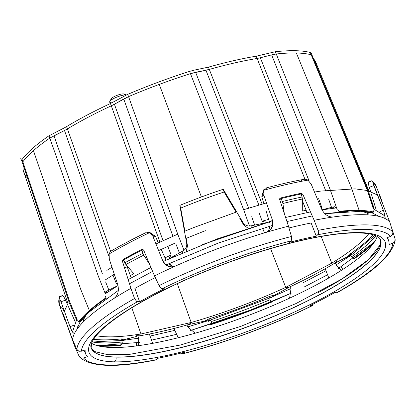 <?xml version="1.0" encoding="UTF-8"?>
<svg xmlns="http://www.w3.org/2000/svg" width="416" height="416" viewBox="0 0 416 416"><rect width="100%" height="100%" fill="white"/><g stroke="black" fill="none" stroke-linecap="round" stroke-linejoin="round"><path stroke-width="0.62" d="M211.562 324.438A166.135 37.508 159.5 0 0 241.634 314.012A166.135 37.508 -20.5 0 1 211.562 324.438L210.47 324.506L211.562 324.438L211.744 324.033A164.7 37.185 159.5 0 0 271.242 301.922L271.861 302.016L271.242 301.922A164.7 37.185 -20.5 0 1 211.744 324.033A2.142 0.421 -107.8 0 0 211.276 321.552A162.557 36.702 159.5 0 0 270 299.728A162.557 36.702 -20.5 0 1 211.276 321.552L209.362 318.776L205.707 320.44L207.766 320.866M64.152 317.741A169.322 38.225 -20.5 0 1 62.962 313.373L64.074 316.394A169.322 38.225 159.5 0 0 64.636 319.394A169.322 38.225 -20.5 0 1 64.074 316.394L62.962 313.373A169.322 38.225 159.5 0 0 63.523 316.415L64.636 319.394M133.791 273.655L125.902 264.555L123.573 259.906L124.816 262.813A169.322 38.225 -20.5 0 1 142.901 253.297L143.764 255.154A168.735 38.095 159.5 0 0 125.902 264.555L133.791 273.655A161.933 36.556 159.5 0 0 130.333 275.584A161.933 36.556 -20.5 0 1 133.791 273.655M273.088 296.54L274.212 295.35L277.025 293.904L274.212 295.35L273.504 295.24L269.625 296.379L273.504 295.24L272.449 296.041M285.719 287.373L270.561 248.555L285.719 287.373A155.048 35.001 -20.5 0 1 191.168 322.483A155.048 35.001 159.5 0 0 285.719 287.373L331.77 263.141L285.719 287.373M264.441 232.877L262.621 228.223L264.441 232.877M169.978 263.078L170.976 265.881L169.978 263.078M177.315 283.65L191.168 322.483L140.988 333.98A155.048 35.001 -20.5 0 1 96.158 335.702A155.048 35.001 159.5 0 0 140.988 333.98L131.799 307.731L140.988 333.98L191.168 322.483L177.315 283.65M69.586 301.439L77.142 319.597L69.586 301.439L22.859 161.86A161.933 36.556 -20.5 0 1 33.457 150.628L80.735 289.396L33.457 150.628A161.933 36.556 -20.5 0 1 49.816 138.081L48.963 135.798L63.643 128.216L48.963 135.798A161.933 36.556 159.5 0 0 22.001 159.578L22.859 161.86L22.646 163.327M53.955 135.71L102.378 273.78L53.955 135.71L64.496 130.499L108.836 256.053L64.496 130.499L49.816 138.081L98.296 276.115L104.988 292.942L105.685 291.808L108.862 290.061L105.612 281.902L108.862 290.061L105.685 291.808L106.974 291.606L107.068 292.1M112.949 275.023L116.438 283.816A161.933 36.556 -20.5 0 1 117.302 283.28A161.933 36.556 159.5 0 0 116.438 283.816L112.949 275.023M368.93 190.923L316.618 64.319A156.031 35.225 159.5 0 0 314.647 61.443A156.031 35.225 -20.5 0 1 316.716 64.574L315.864 62.291A156.031 35.225 159.5 0 0 313.638 59.015A156.031 35.225 -20.5 0 1 316.202 63.461M275.413 51.709L256.272 56.181A156.031 35.225 159.5 0 0 208.458 67.137L209.31 69.42A156.031 35.225 -20.5 0 1 257.124 58.464L256.272 56.181L275.413 51.709A161.933 36.556 -20.5 0 1 310.346 52.504L311.366 53.518L310.346 52.504A161.933 36.556 159.5 0 0 275.413 51.709L276.266 53.992L271.643 54.876L325.759 190.835L271.643 54.876L260.348 57.772L271.643 54.876M330.314 189.956L276.266 53.992L330.314 189.956L336.846 208.624L330.314 189.956M127.707 94.354L110.453 103.532L127.707 94.354L128.56 96.632L123.724 98.987L173.03 236.595L123.724 98.987L114.421 104.224L128.56 96.632A161.933 36.556 -20.5 0 1 159.266 84.412A161.933 36.556 -20.5 0 1 190.45 73.653L195.608 72.296L248.763 208.473L195.608 72.296L205.941 70.242L258.866 205.067L205.941 70.242L190.45 73.653L189.597 71.37A161.933 36.556 159.5 0 0 127.707 94.354A161.933 36.556 -20.5 0 1 189.597 71.37L194.756 70.013L189.597 71.37M111.79 99.627A7.062 1.596 -20.5 0 1 114.442 96.486A7.062 1.596 -20.5 0 1 123.25 93.896A7.062 1.596 159.5 0 0 116.36 95.623A7.062 1.596 159.5 0 0 111.223 98.8L109.793 101.416A9.391 2.122 -20.5 0 1 116.626 97.188A9.391 2.122 -20.5 0 1 125.788 94.895L123.25 93.896L125.788 94.895A9.391 2.122 159.5 0 0 115.627 97.609A9.391 2.122 159.5 0 0 109.684 101.982L110.146 103.672M114.421 104.224L163.015 240.672L114.421 104.224L111.306 105.815L159.9 242.102L111.306 105.815A156.031 35.225 159.5 0 0 67.428 128.908L110.682 251.503L67.428 128.908L64.496 130.499M368.462 239.439L369.07 241.244L368.462 239.439M354.619 258.32L355.098 258.149A166.135 37.508 159.5 0 0 370.708 246.08A166.135 37.508 -20.5 0 1 355.098 258.149L354.032 258.315A2.142 1.56 -124.8 0 1 351.712 256.688L350.017 254.036L349.461 255.226L350.017 254.036A162.443 36.676 159.5 0 0 373.048 234.754A162.443 36.676 -20.5 0 1 350.017 254.036M351.785 254.8L351.229 253.193L351.785 254.8M76.086 318.973L69.269 302.676M367.344 213.304L367.994 214.874L367.344 213.304M369.101 214.947L368.815 214.074A155.048 35.001 159.5 0 0 361.135 211.312A155.048 35.001 -20.5 0 1 368.815 214.074L369.101 214.947M375.929 235.799A162.557 36.702 -20.5 0 1 351.712 256.688M208.458 67.137L194.756 70.013L208.458 67.137A156.031 35.225 -20.5 0 1 256.272 56.181M262.132 204.131L209.31 69.42L205.941 70.242M373.802 210.574L373.578 212.02A166.135 37.508 159.5 0 0 359.122 210.371L351.827 188.848L359.122 210.371A166.135 37.508 -20.5 0 1 373.578 212.02L372.336 212.586A164.7 37.185 159.5 0 0 338.692 211.848L339.44 211.292L338.692 211.848A164.7 37.185 -20.5 0 1 372.336 212.586A2.142 1.981 103.7 0 1 371.098 212.711M373.35 208.92L367.52 190.809L373.266 207.615M271.861 302.016L272.745 301.345L271.861 302.016A166.135 37.508 -20.5 0 1 241.634 314.012A166.135 37.508 159.5 0 0 271.861 302.016M179.405 252.933L184.049 250.318L177.778 234.281L128.56 96.632L177.783 234.281L184.049 250.318L179.405 252.933L176.212 244.743L179.405 252.933L169.889 258.294L179.405 252.933M27.44 177.835A156.031 35.225 -20.5 0 1 24.409 173.857A156.031 35.225 -20.5 0 1 24.227 168.236A156.031 35.225 159.5 0 0 24.32 173.602L67.902 303.477M24.071 172.687A156.031 35.225 -20.5 0 1 23.41 165.802A156.031 35.225 159.5 0 0 23.556 171.579L24.409 173.857M169.889 258.294L169.562 257.468L171.174 255.008A161.933 36.556 159.5 0 0 164.996 257.852A161.933 36.556 -20.5 0 1 171.174 255.008L169.562 257.468L169.889 258.294L168.433 259.069M149.692 264.477L143.764 255.154L149.692 264.477M142.901 253.297L141.924 250.245L142.901 253.297A169.322 38.225 159.5 0 0 124.816 262.813M125.902 264.555A168.735 38.095 -20.5 0 1 143.764 255.154M105.544 296.031L104.993 298.464L106.059 298.303L104.993 298.464A166.135 37.508 159.5 0 0 89.383 310.539A166.135 37.508 159.5 0 0 78.832 321.615L80.158 321.225M302.063 196.997L301.085 193.986A169.322 38.225 159.5 0 0 281.086 198.572A169.322 38.225 -20.5 0 1 301.085 193.986L302.063 196.997A169.322 38.225 159.5 0 0 282.35 201.516L281.086 198.572L282.35 201.516A169.322 38.225 -20.5 0 1 302.063 196.997L302.375 199.025L302.286 211.089A161.933 36.556 -20.5 0 1 306.145 210.304A161.933 36.556 159.5 0 0 302.286 211.089L302.375 199.025A168.735 38.095 159.5 0 0 282.906 203.486L282.35 201.516M328.64 199.087L331.536 207.376L334.49 206.731L336.612 208.146L334.49 206.731L321.948 209.836L331.536 207.376L328.64 199.087M208.26 321.464A2.142 0.333 -30 0 1 210.366 319.972M207.106 321.074L205.483 320.928L187.876 324.756L190.876 323.133L187.876 324.756A160.42 36.218 -20.5 0 1 139.641 335.806L136.136 335.676L139.641 335.806A160.42 36.218 159.5 0 0 187.876 324.756L205.483 320.928L205.707 320.44L209.362 318.776A162.443 36.676 159.5 0 0 269.625 296.379L270 299.728A2.142 0.385 67.1 0 0 271.242 301.922M347.568 256.776L333.882 263.676L336.487 261.279L333.882 263.676L350.173 255.377M243.703 224.947L248.071 228.228L243.703 224.947L239.829 218.426L243.703 224.947L242.876 222.388C244.421 224.77 246.62 225.982 249.475 226.023C246.62 225.982 244.421 224.77 242.876 222.388L223.205 189.27L224.089 192A153.488 34.653 159.5 0 0 180.7 208.109L184.86 231.166L180.7 208.109L179.816 205.379L184.517 231.442L186.675 243.256L187.507 245.814L186.342 251.16L187.507 245.814L186.16 238.368L187.507 245.814L186.675 243.256C187.065 246.069 186.191 248.425 184.049 250.318C186.191 248.425 187.065 246.069 186.675 243.256M252.023 226.975L251.612 225.716L249.475 226.023L243.693 209.804L249.475 226.023L251.612 225.716L252.023 226.975M236.08 212.134L224.089 192L236.08 212.134M282.906 203.486L284.31 213.554L282.906 203.486A168.735 38.095 -20.5 0 1 302.375 199.025M81.188 320.481A2.142 1.971 -143.2 0 1 80.2 321.152L78.832 321.615A166.135 37.508 -20.5 0 1 89.383 310.539A166.135 37.508 -20.5 0 1 104.993 298.464M260.348 57.772L309.145 181.121L260.348 57.772L257.124 58.464L304.959 179.275L257.124 58.464A156.031 35.225 159.5 0 0 209.31 69.42L261.804 203.299M167.783 246.355L171.174 255.008L167.783 246.355M106.059 298.303A164.7 37.185 159.5 0 0 80.2 321.152A164.7 37.185 -20.5 0 1 106.059 298.303A2.142 1.56 55.2 0 0 106.548 298.106M321.006 207.683A161.933 36.556 -20.5 0 1 321.792 207.563L318.656 198.624L321.792 207.563A161.933 36.556 159.5 0 0 321.006 207.683M264.94 222.05L265.236 222.888L251.612 225.716L265.236 222.888L264.94 222.05L262.142 221.229A161.933 36.556 -20.5 0 1 268.663 219.362A161.933 36.556 159.5 0 0 262.142 221.229L264.94 222.05M259.028 212.467L262.142 221.229L259.028 212.467M381.836 200.798L380.723 197.818A169.322 38.225 159.5 0 0 379.636 195.785L380.775 198.796A169.322 38.225 -20.5 0 1 381.836 200.798A169.322 38.225 159.5 0 0 380.775 198.796L379.636 195.785A169.322 38.225 -20.5 0 1 381.118 199.228M121.638 338.905L122.808 339.466L121.638 338.905A162.443 36.676 -20.5 0 1 93.548 339.253A162.443 36.676 159.5 0 0 121.638 338.905L121.737 340.309A2.142 0.697 -12.2 0 1 122.398 340.652A2.142 0.697 167.8 0 0 121.737 340.309L122.106 342.014A2.142 1.586 84.3 0 1 121.399 344.765L120.65 345.327L121.472 344.885M350.579 255.876A2.142 0.697 -29.1 0 1 350.87 255.159A2.142 0.697 150.9 0 0 350.579 255.876L349.825 255.065L348.52 255.273M269.625 296.379A162.443 36.676 -20.5 0 1 209.362 318.776M75.951 318.172L76.924 319.155L76.138 318.11M368.742 233.782A155.048 35.001 -20.5 0 1 331.77 263.141L321.162 236.46L331.77 263.141A155.048 35.001 159.5 0 0 368.742 233.782M83.912 321.339L83.486 320.024A155.048 35.001 -20.5 0 1 87.157 313.747A155.048 35.001 159.5 0 0 83.486 320.024L83.912 321.339M182.629 252.751L182.218 251.488L182.629 252.751M118.014 285.542L108.862 290.061L118.014 285.542M106.257 292.911A162.443 36.676 159.5 0 0 104.972 293.805M122.808 339.466L122.351 339.804M121.945 340.106L136.458 336.492L124.899 339.461M277.025 293.904L289.619 286.972A160.42 36.218 159.5 0 0 333.882 263.676A160.42 36.218 -20.5 0 1 289.619 286.972L286.255 287.721L289.619 286.972L277.025 293.904M377.936 216.07A160.42 36.218 159.5 0 0 377.166 214.926A160.42 36.218 -20.5 0 1 377.936 216.07M373.968 209.045L373.48 207.516L373.968 209.045M333.627 207.371L333.876 207.818L333.627 207.371L334.49 206.731M266.666 222.576L265.236 222.888M68.994 301.87L22.506 163.093M239.512 308.344L240.037 309.748L239.512 308.344M207.064 321.053L206.809 320.393L207.064 321.053M119.834 339.087L120.468 340.678L119.834 339.087M120.65 345.327A166.135 37.508 -20.5 0 1 99.502 346.2A166.135 37.508 159.5 0 0 120.65 345.327M66.383 322.509L66.04 322.067M312.218 55.801L311.199 54.787L367.52 190.809M351.853 254.982L350.75 255.029M272.059 297.669A2.142 0.338 168.9 0 0 269.646 297.944M190.45 73.653L243.693 209.804L190.45 73.653A161.933 36.556 159.5 0 0 159.266 84.412A161.933 36.556 159.5 0 0 128.56 96.632M122.106 342.014A162.557 36.702 -20.5 0 1 92.056 341.931M111.197 102.575A9.391 2.122 -20.5 0 1 109.793 101.416M370.708 246.08A166.135 37.508 159.5 0 0 373.11 243.901A166.135 37.508 -20.5 0 1 370.708 246.08M374.993 241.14A164.7 37.185 -20.5 0 1 354.032 258.315M80.772 289.505L89.383 310.539L80.772 289.505M105.061 294.252L104.988 292.942L98.296 276.115L49.816 138.081A161.933 36.556 159.5 0 0 33.457 150.628A161.933 36.556 159.5 0 0 22.859 161.86M76.502 319.462A161.933 36.556 159.5 0 0 76.268 320.024A161.933 36.556 -20.5 0 1 76.502 319.462M311.199 54.787A161.933 36.556 159.5 0 0 296.374 52.998L351.785 188.739L296.374 52.998A161.933 36.556 159.5 0 0 276.266 53.992A161.933 36.556 -20.5 0 1 296.374 52.998A161.933 36.556 -20.5 0 1 311.199 54.787L310.346 52.504M22.693 162.105L21.788 161.049L22.001 159.578A161.933 36.556 -20.5 0 1 48.963 135.798M63.643 128.216L66.576 126.625A156.031 35.225 -20.5 0 1 110.453 103.532A156.031 35.225 159.5 0 0 66.576 126.625L63.643 128.216M311.366 53.518L311.277 54.808L311.366 53.518M209.264 69.3A146.484 33.072 159.5 0 0 205.977 70.216A10.717 2.418 159.5 0 0 205.795 70.268M121.711 340.168L121.16 340.605M141.924 250.245A169.322 38.225 159.5 0 0 123.573 259.906A169.322 38.225 -20.5 0 1 141.924 250.245M22.001 159.578L21.788 161.049M251.706 216.715L254.66 224.988L251.706 216.715M380.942 199.404L380.775 198.796M373.974 208.036L374.01 208.343M121.399 344.765A164.7 37.185 -20.5 0 1 96.273 345.353M338.172 212.025A2.142 1.586 -95.7 0 0 338.692 211.848M64.074 316.394L64.459 317.143M359.122 210.371A166.135 37.508 159.5 0 0 339.44 211.292A166.135 37.508 -20.5 0 1 359.122 210.371M66.576 126.625L67.428 128.908A156.031 35.225 -20.5 0 1 111.306 105.815L110.453 103.532M180.7 208.109A153.488 34.653 -20.5 0 1 224.089 192L223.205 189.27A166.057 37.487 159.5 0 0 201.396 196.976A166.057 37.487 159.5 0 0 179.816 205.379L180.7 208.109M184.517 231.442L179.816 205.379A166.057 37.487 -20.5 0 1 201.396 196.976L159.266 84.412L201.396 196.976A166.057 37.487 -20.5 0 1 223.205 189.27L236.766 212.04M106.959 292.635L106.974 291.606L106.226 293.129M77.678 320.689L78.832 321.615M126.818 95.051L124.02 94.016A7.062 1.596 159.5 0 0 123.25 93.896M337.418 209.804L339.44 211.292M148.46 232.367L155.407 236.298L158.361 242.944L155.407 236.298L149.588 232.289L147.566 232.242L149.469 232.71L152.849 236.236L155.407 236.298L152.849 236.236L162.776 260.863L166.161 265.2L171.262 266.869L175.703 265.944A169.853 38.345 -20.5 0 1 266.053 232.393A169.853 38.345 -20.5 0 1 288.47 226.184L279.703 199.55L280.483 198.011A169.322 38.225 -20.5 0 1 301.179 193.268L300.139 194.184L301.179 193.268L302.812 194.256L301.179 193.268A169.322 38.225 159.5 0 0 280.483 198.011L279.708 198.692L280.072 198.203M161.221 249.366L166.031 260.182L161.221 249.366M127.182 266.682L131.149 277.893L127.182 266.682M264.966 188.718L263.583 189.925L261.773 196.799L263.749 195.057L272.423 220.147C273.879 226.112 271.752 230.194 266.053 232.393A169.853 38.345 159.5 0 0 175.703 265.944A169.853 38.345 159.5 0 0 154.513 275.928L159.687 286.827L161.403 288.47L162.204 288.714A165.714 37.409 -20.5 0 1 290.987 240.895L289.338 242.346A161.694 36.504 -20.5 0 1 316.29 236.174A161.694 36.504 159.5 0 0 289.338 242.346L290.987 240.895A165.714 37.409 159.5 0 0 162.204 288.714L164.341 288.761A161.694 36.504 159.5 0 0 139.61 301.782L134.878 288.423A162.443 36.676 -20.5 0 1 155.282 277.592A162.443 36.676 159.5 0 0 134.878 288.423L139.61 301.782L136.687 301.475L134.55 298.527A169.281 38.215 159.5 0 0 76.866 349.414L78.733 351.192L81.38 351.213A165.714 37.409 -20.5 0 1 137.472 301.73A165.714 37.409 159.5 0 0 81.38 351.213L85.166 349.809A161.694 36.504 159.5 0 0 87.386 356.647L83.6 358.051A165.714 37.409 159.5 0 0 156.291 359.715L157.94 358.259L156.291 359.715A165.714 37.409 -20.5 0 1 83.6 358.051L87.386 356.647A161.694 36.504 -20.5 0 1 85.826 354.255A161.694 36.504 -20.5 0 1 85.166 349.809L81.38 351.213M173.254 266.713L168.298 263.858M166.369 260.946L162.776 260.863L152.849 236.236L149.469 232.71L145.584 232.882M337.225 292.594C373.298 272.433 392.626 254.94 395.2 240.12L395.054 238.841L394.831 241.457L394.009 242.518L389.064 244.624A161.694 36.504 159.5 0 0 386.844 237.786L390.629 236.382A165.714 37.409 159.5 0 0 317.938 234.718A165.714 37.409 -20.5 0 1 390.629 236.382L392.616 234.634L392.86 232.076A169.281 38.215 159.5 0 0 318.105 230.365L318.573 232.944L318.386 234.005L316.29 236.174L311.116 222.981A162.443 36.676 159.5 0 0 288.985 227.963A162.443 36.676 -20.5 0 1 311.116 222.981L316.29 236.174L318.386 234.005L318.573 232.944L318.105 230.365A169.281 38.215 -20.5 0 1 392.86 232.076L389.766 222.03A169.853 38.345 159.5 0 0 384.28 218.156L384.878 218.234L385.128 215.805L383.401 210.314L372.559 181.6L371.405 180.861L368.514 181.938M109.294 259.163L109.138 253.942C109.84 252.044 111.171 250.718 113.121 249.964C111.171 250.718 109.84 252.044 109.138 253.942A169.109 38.178 -20.5 0 1 149.469 232.71A169.109 38.178 159.5 0 0 109.138 253.942L109.294 259.163L117.733 284.57L109.294 259.163M114.01 298.412C117.972 295.35 119.215 290.732 117.733 284.57C119.215 290.732 117.972 295.35 114.01 298.412A169.853 38.345 159.5 0 0 74.662 333.128A169.853 38.345 -20.5 0 1 114.01 298.412A169.853 38.345 -20.5 0 1 130.941 288.335A169.853 38.345 159.5 0 0 114.01 298.412M181.111 352.846L182.603 353.787L184.891 352.087A161.694 36.504 -20.5 0 1 157.94 358.259A161.694 36.504 159.5 0 0 184.891 352.087L183.248 353.538A165.714 37.409 159.5 0 0 312.026 305.718L313.04 304.834L313.128 303.826L312.65 305.495L309.889 305.672L312.026 305.718A165.714 37.409 -20.5 0 1 183.248 353.538L181.86 353.548L181.111 352.846M178.235 337.735L173.945 328.484L178.235 337.735M390.629 236.382L386.844 237.786A161.694 36.504 -20.5 0 1 388.716 241.01A161.694 36.504 -20.5 0 1 389.064 244.624L392.85 243.22A165.714 37.409 -20.5 0 1 336.757 292.703L337.366 292.49M341.219 270.431L336.097 264.82L335.353 262.839L336.097 264.82L341.219 270.431M290.456 286.582L291.054 288.532L289.598 298.147L291.054 288.532L290.456 286.582M325.192 268.757L328.827 277.966L325.192 268.757M340.824 267.02L342.945 269.313L340.824 267.02M136.38 345.935L136.443 342.893L136.38 345.935M138.57 345.644L138.679 338.13L137.935 336.138L138.679 338.13L138.57 345.644M62.462 295.584L59.592 296.65L59.264 297.934L60.991 301.772L69.976 326.7L73.445 325.411L69.976 326.7L60.991 301.772L59.264 297.934A169.109 38.178 159.5 0 0 59.27 304.424L63.227 315.619A169.322 38.225 -20.5 0 1 62.717 312.624L72.597 339.804A169.853 38.345 -20.5 0 1 74.662 333.128A169.853 38.345 159.5 0 0 72.597 339.804L76.866 349.414A169.281 38.215 -20.5 0 1 134.55 298.527L130.941 288.335L122.424 261.243L123.027 259.423L124.394 259.454L123.027 259.423A169.322 38.225 -20.5 0 1 142.017 249.428L143.088 249.449L142.017 249.428A169.322 38.225 159.5 0 0 123.027 259.423L122.424 261.243L130.941 288.335L134.55 298.527L136.687 301.475L139.61 301.782A161.694 36.504 -20.5 0 1 164.341 288.761L162.204 288.714M66.004 322.02L74.714 346.325L79.061 356.179L74.714 346.325L66.825 324.319M76.866 349.414L72.597 339.804L62.717 312.624A169.322 38.225 159.5 0 0 63.409 316.087A169.322 38.225 -20.5 0 1 63.227 315.619M62.322 295.833C62.722 295.058 63.794 296.478 65.525 300.087L67.392 304.278L65.525 300.087C63.794 296.478 62.722 295.058 62.322 295.833L60.258 296.598C59.259 296.509 58.926 296.951 59.264 297.934A169.109 38.178 -20.5 0 0 59.379 304.715A169.109 38.178 -20.5 0 0 62.884 309.093L64.178 311.948M68.437 306.628L75.192 321.771L68.437 306.628M77.516 326.773L78.104 327.839L77.516 326.773M69.976 326.7L72.322 331.963L74.209 333.59L74.662 333.128M147.238 232.253L147.566 232.242M280.483 198.011L279.703 199.55L288.47 226.184L291.45 236.475A169.281 38.215 159.5 0 0 159.006 285.652A169.281 38.215 -20.5 0 1 291.45 236.475L288.47 226.184A169.853 38.345 159.5 0 0 266.053 232.393L269.89 230.298L272.709 225.69L272.423 220.147L263.749 195.057L263.973 190.195A169.109 38.178 -20.5 0 1 307.928 180.123C306.155 179.14 304.288 179.005 302.328 179.707C304.288 179.005 306.155 179.14 307.928 180.123A169.109 38.178 159.5 0 0 263.973 190.195L263.749 195.057L261.773 196.799L264.524 189.244M266.952 187.814L263.973 190.195M311.215 184.184L307.928 180.123L311.215 184.184L321.511 208.9L311.215 184.184M302.812 194.256L314.153 220.303A169.853 38.345 -20.5 0 1 333.284 216.991C328.354 217.23 324.433 214.531 321.511 208.9C324.433 214.531 328.354 217.23 333.284 216.991A169.853 38.345 159.5 0 0 314.153 220.303L318.105 230.365L314.153 220.303L302.812 194.256M301.428 180.497L302.328 179.707L301.428 180.497M159.006 285.652L154.513 275.928L143.629 250.078L142.558 249.304L142.017 249.428L143.629 250.078L154.513 275.928A169.853 38.345 -20.5 0 1 175.703 265.944C169.91 268.013 165.604 266.318 162.776 260.863M186.935 325.016L187.772 326.882L195.13 333.211L187.772 326.882L186.935 325.016M60.991 301.772L65.525 300.087L60.991 301.772M149.339 334.043L152.646 343.356L149.339 334.043M334.62 292.651A161.694 36.504 -20.5 0 1 309.889 305.672A161.694 36.504 159.5 0 0 334.62 292.651L336.757 292.703L334.62 292.651M368.768 182.036C368.035 181.693 368.207 183.446 369.278 187.294L373.812 185.614L369.278 187.294L370.542 191.428L369.278 187.294C368.207 183.446 368.035 181.693 368.768 182.036L370.833 181.272C371.566 180.544 372.138 180.653 372.559 181.6A169.109 38.178 -20.5 0 1 376.173 186.269M379.335 195.052L379.621 196.014L379.335 195.052A169.322 38.225 -20.5 0 1 380.422 197.023A169.322 38.225 -20.5 0 1 380.593 197.496A169.322 38.225 159.5 0 0 379.335 195.052L379.304 195.068M371.374 194.142L376.152 209.778L371.374 194.142M379.964 211.588L383.401 210.314L379.964 211.588M336.757 292.703A165.714 37.409 159.5 0 0 392.85 243.22L394.009 242.518M395.054 238.841L391.882 228.55L395.054 238.841M377.749 215.259L377.957 216.164M384.28 218.156A169.853 38.345 159.5 0 0 333.284 216.991A169.853 38.345 -20.5 0 1 384.28 218.156A169.853 38.345 -20.5 0 1 389.766 222.03L379.621 196.014L389.766 222.03L392.86 232.076M91.265 348.202A154.471 34.871 159.5 0 0 115.835 357.011A154.471 34.871 159.5 0 0 283.738 311.995A154.471 34.871 159.5 0 0 380.656 240.074A154.471 34.871 -20.5 0 1 283.738 311.995A154.471 34.871 -20.5 0 1 115.835 357.011A154.471 34.871 -20.5 0 1 91.38 348.462M377.203 236.434A154.84 34.954 -20.5 0 1 244.483 316.919A154.84 34.954 -20.5 0 1 91.51 343.252A154.84 34.954 159.5 0 0 244.483 316.919A154.84 34.954 159.5 0 0 377.203 236.434M114.327 361.842A158.044 35.677 -20.5 0 1 153.494 295.308A158.044 35.677 -20.5 0 1 359.902 232.591A158.044 35.677 -20.5 0 1 320.736 299.125A158.044 35.677 -20.5 0 1 114.327 361.842A3.572 3.032 -88.7 0 0 115.882 357.12A154.471 34.871 159.5 0 0 284.461 311.808A154.471 34.871 159.5 0 0 380.583 239.86A154.471 34.871 -20.5 0 1 284.461 311.808A154.471 34.871 -20.5 0 1 115.882 357.12A154.471 34.871 -20.5 0 1 91.208 348.052A154.471 34.871 159.5 0 0 115.882 357.12A3.572 3.032 91.3 0 1 114.327 361.842A158.044 35.677 159.5 0 0 320.736 299.125A158.044 35.677 159.5 0 0 359.902 232.591A158.044 35.677 159.5 0 0 153.494 295.308A158.044 35.677 159.5 0 0 114.327 361.842M269.407 221.79L265.949 210.475L269.407 221.79M263.9 203.757L261.773 196.799L263.9 203.757M307.034 212.571L302.692 201.505L307.034 212.571M291.704 237.806L291.455 240.178L291.45 236.475M290.987 240.895L291.455 240.178M270.109 226.049L268.216 231.483M269.651 222.591L272.423 220.147M80.049 351.442L77.62 350.48M183.248 353.538L182.603 353.787M312.65 305.495L312.026 305.718M83.6 358.051L80.943 358.01L79.061 356.179L79.617 357.048C90.454 367.125 115.861 368.087 155.849 359.944M155.672 359.96L156.291 359.715L155.672 359.96M380.422 197.023L376.064 185.978A169.109 38.178 159.5 0 0 372.559 181.6M373.812 185.614L383.401 210.314M392.99 233.376L391.789 235.685M161.403 288.47L159.687 286.827M358.602 232.903A3.572 3.032 -88.7 0 0 359.902 232.591A3.572 3.032 91.3 0 1 358.602 232.903C318.828 231.166 227.864 257.717 164.034 290.04C130.39 307.003 107.884 322.078 96.517 335.265C91.733 341.37 89.965 345.628 91.208 348.052M97.386 345.68L139.412 342.404M151.507 340.148L176.649 334.318M271.352 301.938L291.444 293.056L241.582 313.747L190.44 330.564L241.571 313.752L291.444 293.056L241.582 313.747L190.44 330.564L256.573 307.991M304.45 286.858L327.564 274.763M338.364 268.512L374.369 242.122M202.056 244.712L271.097 221.317L217.09 238.94L164.492 260.9L217.084 238.94L271.097 221.317M285.6 217.464L310.492 211.884M321.953 209.851L336.471 207.891M373.334 208.868L384.264 215.431L385.289 217.188L384.389 215.608L373.334 208.868M205.364 230.672L185.806 238.514M175.5 242.918L158.631 250.583M146.354 256.552L145.07 257.202M127.561 266.474L124.592 268.143M114.286 274.201L104.92 280.155M68.292 302.884L64.366 311.137M63.866 315.505L64.631 319.374L66.409 322.582L64.215 318.022M382.486 203.356L381.852 200.84L380.453 198.151M377.458 195.005L367.474 190.533L355.046 188.854L320.684 191.095L314.496 192.057M302.786 194.199L301.257 194.506M280.415 199.238L279.672 199.425M266.464 202.914L243.651 209.69M236.699 211.931L193.762 227.547L184.496 231.317M177.741 234.166L155.953 243.942M143.572 249.959L142.839 250.323M123.781 260.395L122.408 261.17M111.977 267.249L106.86 270.4M210.09 320.122L187.762 326.867L210.09 320.122M174.814 330.366L150.056 336.071L174.814 330.366M122.278 340.486L138.611 338.192L122.366 340.475M121.789 340.538L99.57 341.5L92.57 340.917M76.716 329.742L79.903 322.296L88.104 312.827L118.357 290.378L88.104 312.827L79.903 322.296L76.716 329.742M129.501 283.748L152.61 271.414L129.501 283.748M165.875 264.987L218.618 242.944L272.797 225.295L218.624 242.944L165.875 264.987M286.941 221.546L312.244 215.914L286.941 221.546M379.506 216.533L372.507 213.086L360.677 211.281L324.86 213.736L348.28 211.271M150.94 267.452L128.185 279.562L150.94 267.452M118.019 285.553L104.998 293.966L118.019 285.553M76.898 319.098L72.41 332.108M190.44 330.564L241.571 313.752L291.444 293.056M312.161 55.448L368.144 190.71M210.397 320.024L269.656 298.002M269.953 297.877L291.049 288.512M303.238 282.672L325.972 270.743M336.18 264.826L350.475 255.7M350.979 255.356L374.873 235.368M333.876 207.818L334.287 208.135M21.653 160.815L20.8 158.532M373.979 208.042L368.472 191.5M122.398 340.652L122.392 339.602M303.493 179.4C291.881 181.548 279.49 184.387 266.323 187.912M372.2 180.96L376.199 186.337M146.141 232.539C133.765 238.498 122.403 244.478 112.05 250.489M59.103 297.159L59.27 304.429M84.063 350.215L85.826 354.255M182.837 353.761C224.78 342.997 273.307 324.979 312.458 305.625M387.613 237.5L388.716 241.01M380.385 239.408L380.234 244.79L368.326 259.745L341.942 278.98L295.89 303.602L240.739 326.388L180.591 344.989L129.865 354.312L108.046 354.749L94.848 351.619L91.224 348.093L91.016 345.082M91.156 347.901L91.577 343.075C94.765 334.5 107.645 323.045 130.213 308.708C158.137 291.59 192.098 275.735 232.107 261.144C273.536 246.132 315.281 235.789 343.528 233.459C360.324 232.196 371.53 233.178 377.151 236.402L380.593 239.886C381.103 240.989 380.968 242.648 380.203 244.878C376.771 255.31 352.96 274.503 317.855 292.703"/></g></svg>
